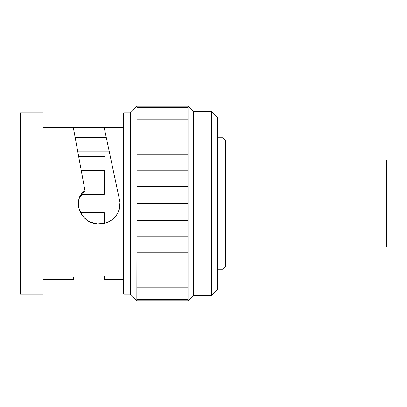 <?xml version="1.0" encoding="UTF-8"?>
<svg xmlns="http://www.w3.org/2000/svg" width="407" height="407" viewBox="0 0 407 407"><rect width="100%" height="100%" fill="white"/><g stroke="black" fill="none" stroke-linecap="round" stroke-linejoin="round"><path stroke-width="0.61" d="M79.833 196.734L79.299 197.99M78.531 200.804L78.363 202.05M78.531 206.517L78.653 207.173M81.247 194.378L104.212 194.378L104.212 170.492L104.212 194.378M80.637 212.622L104.212 212.622L104.212 223.351M81.242 170.492L104.212 170.492M78.693 156.675L104.212 156.675L104.212 156.268L104.212 156.675M119.444 208.353L119.968 202.157L109.32 151.842L77.803 151.842L78.622 156.268L104.212 156.268M105.179 223.097L108.435 221.891M111.976 219.816L112.342 219.546M79.624 197.192L78.449 201.297M75.158 137.485L106.283 137.485L104.212 127.691L73.352 127.691L84.982 190.756L83.17 192.206M100.697 223.906L98.682 223.972M94.17 223.433L92.704 223.026M86.081 219.337L85.267 218.625M82.799 215.949L81.558 214.204M79.741 210.714L79.523 210.16M78.678 207.28L78.439 205.917M78.378 201.867L78.963 198.977M80.571 195.38L82.529 192.842M78.286 203.709L78.566 206.715M78.592 206.873L79.614 210.399M80.388 212.144L81.685 214.397M83.776 217.114L85.979 219.251M79.131 198.453L84.982 190.756L73.352 127.691L43.162 127.691M77.803 151.842L79.497 161.024M78.622 156.268L78.79 157.178M119.261 209.056L118.071 212.306M116.341 215.344L114.235 217.882M111.543 220.126L108.476 221.871M105.098 223.117L97.415 223.921L90.044 221.942M123.667 127.691L104.212 127.691L119.968 202.157C121.372 215.308 108.16 226.791 94.246 223.448C79.294 220.594 72.344 198.601 84.982 190.756L82.255 193.137M86.116 219.368L83.801 217.14M81.629 214.306L79.787 210.826M79.431 209.915L81.868 214.672M88.121 220.843L91.351 222.532M96.088 223.784L99.491 223.967M100.112 223.942L103.592 223.489M108.399 221.907L112.001 219.8M116.57 215.003L118.02 212.413M118.452 211.426L119.928 205.504M123.667 279.309L104.212 279.309L104.212 275.956L74.018 275.956L73.352 279.309L43.162 279.309M73.352 279.309L74.018 275.956M123.667 112.932L123.667 294.068L130.372 294.068L130.372 112.932L123.667 112.932M130.372 112.932L137.083 106.222L136.844 300.483M130.372 294.068L137.083 300.778L188.07 300.778L188.07 299.298L137.083 299.298M188.07 299.298L188.07 106.222L137.083 106.222M188.07 107.702L137.083 107.702M188.309 300.483L193.437 295.411L193.437 111.589L188.309 106.517M188.07 294.912L137.083 294.912M188.07 287.744L137.083 287.744M188.07 278.017L137.083 278.017M188.07 266.03L137.083 266.03M188.07 252.137L137.083 252.137M188.07 236.772L137.083 236.772M188.07 220.391L137.083 220.391M188.07 203.5L137.083 203.5M188.07 186.61L137.083 186.61M188.07 170.228L137.083 170.228M188.07 154.863L137.083 154.863M188.07 140.97L137.083 140.97M188.07 128.983L137.083 128.983M188.07 119.256L137.083 119.256M188.07 112.088L137.083 112.088M211.548 295.411L211.548 111.589L217.587 117.628L217.587 289.372L211.548 295.411L193.437 295.411M211.548 111.589L193.437 111.589M217.587 269.246L222.955 269.246L222.955 137.754L217.587 137.754M222.955 269.246L225.641 266.565L225.641 140.435L222.955 137.754M225.641 159.895L386.65 159.895L386.65 247.105L225.641 247.105M43.162 112.932L43.162 294.068L20.35 294.068L20.35 112.932L43.162 112.932M80.494 195.508L79.365 197.817M79.192 198.27L79.523 197.426M82.758 192.608L84.961 190.766"/></g></svg>
